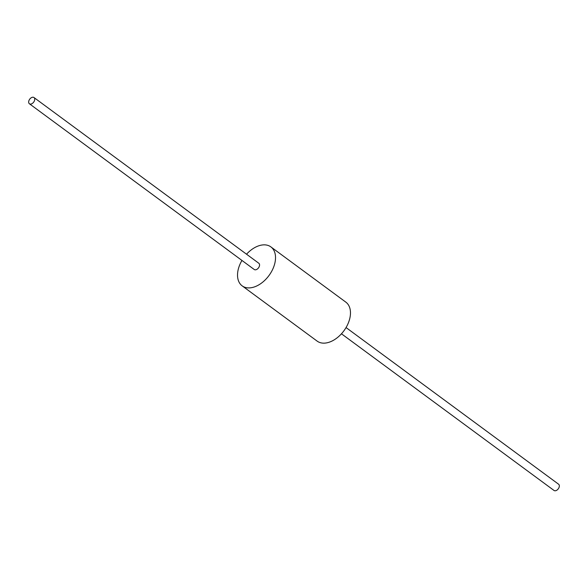 <?xml version="1.0" encoding="UTF-8"?>
<svg xmlns="http://www.w3.org/2000/svg" width="588" height="588" viewBox="0 0 588 588"><rect width="100%" height="100%" fill="white"/><g stroke="black" fill="none" stroke-linecap="round" stroke-linejoin="round"><path stroke-width="0.88" d="M246.541 254.207A24.204 15.457 126.4 0 1 262.807 244.917A24.204 15.457 126.4 0 1 270.884 246.901A24.204 15.457 126.4 0 1 272.244 270.237A24.204 15.457 126.4 0 1 250.253 287.841A24.204 15.457 126.4 0 1 242.168 285.864A24.204 15.457 126.4 0 1 241.947 260.44M33.994 97.542L258.823 263.262A3.873 2.477 126.4 0 1 259.043 266.996A3.873 2.477 126.4 0 1 255.523 269.811A3.873 2.477 126.4 0 1 254.229 269.495L29.4 103.775A3.873 2.477 126.4 0 1 29.18 100.041A3.873 2.477 126.4 0 1 32.7 97.226A3.873 2.477 126.4 0 1 33.994 97.542A3.873 2.477 126.4 0 1 34.214 101.276A3.873 2.477 126.4 0 1 30.694 104.091A3.873 2.477 126.4 0 1 29.4 103.775M270.884 246.901L345.832 302.136A24.204 15.457 126.4 0 1 347.192 325.473A24.204 15.457 126.4 0 1 325.193 343.083A24.204 15.457 126.4 0 1 317.116 341.099L242.168 285.864M346.053 327.56L558.6 484.225A3.873 2.477 126.4 0 1 558.82 487.959A3.873 2.477 126.4 0 1 555.3 490.774A3.873 2.477 126.4 0 1 554.006 490.458L341.459 333.793"/></g></svg>

